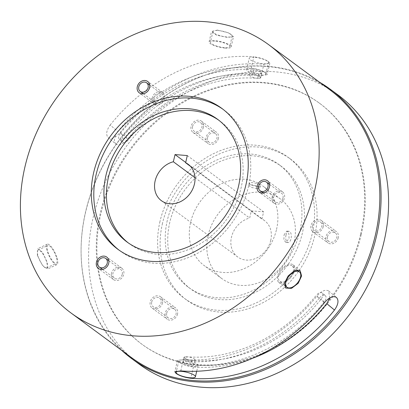 <?xml version="1.0" encoding="UTF-8"?>
<svg xmlns="http://www.w3.org/2000/svg" width="409" height="409" viewBox="0 0 409 409"><rect width="100%" height="100%" fill="white"/><g stroke="black" fill="none" stroke-linecap="round" stroke-linejoin="round"><path stroke-width="0.31" stroke-dasharray="2.04 1.53" d="M260.063 76.887A5.649 1.426 -166.9 0 0 254.02 74.811A5.649 1.426 -166.9 0 0 249.648 75.205A5.649 1.426 -166.9 0 0 250.242 76.084A5.649 1.426 -166.9 0 0 256.279 78.165A5.649 1.426 -166.9 0 0 260.651 77.766A5.649 1.426 -166.9 0 0 260.063 76.887M261.147 72.229A5.649 1.426 -166.9 0 0 255.104 70.154A5.649 1.426 -166.9 0 0 250.732 70.547A5.649 1.426 -166.9 0 0 251.325 71.427A5.649 1.426 -166.9 0 0 257.363 73.508A5.649 1.426 -166.9 0 0 261.734 73.109A5.649 1.426 -166.9 0 0 261.147 72.229M264.827 72.531A9.882 2.495 -166.9 0 0 254.26 68.896A9.882 2.495 -166.9 0 0 246.607 69.591A9.882 2.495 -166.9 0 0 247.644 71.125A9.882 2.495 -166.9 0 0 258.212 74.76A9.882 2.495 -166.9 0 0 265.86 74.07A9.882 2.495 -166.9 0 0 264.827 72.531M267.46 61.222A9.882 2.495 -166.9 0 0 256.893 57.587A9.882 2.495 -166.9 0 0 249.239 58.277A9.882 2.495 -166.9 0 0 250.272 59.816A9.882 2.495 -166.9 0 0 260.845 63.451A9.882 2.495 -166.9 0 0 268.493 62.756A9.882 2.495 -166.9 0 0 267.46 61.222M184.592 358.202A5.649 1.426 13.1 0 1 183.999 357.328A5.649 1.426 13.1 0 1 188.37 356.929A5.649 1.426 13.1 0 1 194.408 359.01A5.649 1.426 13.1 0 1 195.001 359.889A5.649 1.426 13.1 0 1 190.63 360.283A5.649 1.426 13.1 0 1 184.592 358.202M183.508 362.865A5.649 1.426 13.1 0 1 182.915 361.985A5.649 1.426 13.1 0 1 187.286 361.587A5.649 1.426 13.1 0 1 193.324 363.667A5.649 1.426 13.1 0 1 193.917 364.547A5.649 1.426 13.1 0 1 189.546 364.94A5.649 1.426 13.1 0 1 183.508 362.865M179.822 362.558A9.882 2.495 13.1 0 1 178.789 361.024A9.882 2.495 13.1 0 1 186.438 360.334A9.882 2.495 13.1 0 1 197.01 363.969A9.882 2.495 13.1 0 1 198.043 365.503A9.882 2.495 13.1 0 1 190.389 366.198A9.882 2.495 13.1 0 1 179.822 362.558M128.283 242.905A76.253 63.656 -53.6 0 0 129.52 243.846A76.253 63.656 -53.6 0 0 241.065 187.915A76.253 63.656 -53.6 0 0 220.042 121.115A76.253 63.656 -53.6 0 0 218.779 120.21M169.807 222.266A76.253 63.656 -53.6 0 0 190.829 289.061A76.253 63.656 -53.6 0 0 302.369 233.13A76.253 63.656 -53.6 0 0 281.346 166.33A76.253 63.656 -53.6 0 0 169.807 222.266M167.301 220.42A76.253 63.656 -53.6 0 0 188.324 287.215A76.253 63.656 -53.6 0 0 299.869 231.284A76.253 63.656 -53.6 0 0 278.846 164.484A76.253 63.656 -53.6 0 0 167.301 220.42M270.743 240.38A22.592 18.86 126.4 0 1 237.69 256.954A22.592 18.86 126.4 0 1 231.463 237.164A22.592 18.86 126.4 0 1 249.669 218.043L251.341 210.855L263.616 211.862L261.944 219.05A22.592 18.86 126.4 0 1 264.511 220.589A22.592 18.86 126.4 0 1 270.743 240.38M195.011 177.726L249.669 218.043M286.019 235.073A5.649 2.761 -85.3 0 1 288.979 231.284A5.649 2.761 -85.3 0 1 291.024 238.764A5.649 2.761 -85.3 0 1 288.059 242.547A5.649 2.761 -85.3 0 1 286.019 235.073M284.056 234.909L286.76 231.105L288.861 233.565L289.056 238.6L285.835 242.363L283.887 239.914L284.056 234.909M257.43 186.376A5.649 1.426 13.1 0 1 251.913 185.098A5.649 1.426 13.1 0 1 249.429 183.247A5.649 1.426 13.1 0 1 252.425 182.685A5.649 1.426 13.1 0 1 257.946 183.958A5.649 1.426 13.1 0 1 260.431 185.809A5.649 1.426 13.1 0 1 257.43 186.376M256.934 188.503L251.366 187.455L248.876 185.604L251.929 184.812L257.394 186.32L259.884 188.166L256.934 188.503M292.118 265.845A9.882 5.435 129.6 0 0 281.658 270.211A9.882 5.435 129.6 0 0 279.633 281.172A9.882 5.435 129.6 0 0 279.771 281.274A9.882 5.435 129.6 0 0 290.226 276.908A9.882 5.435 129.6 0 0 292.251 265.947A9.882 5.435 129.6 0 0 292.118 265.845M44.755 267.44A9.882 2.94 -115.4 0 1 38.702 258.002A9.882 2.94 -115.4 0 1 38.093 250.093A9.882 2.94 -115.4 0 1 39.918 250.599A9.882 2.94 -115.4 0 1 45.966 260.037A9.882 2.94 -115.4 0 1 46.575 267.951A9.882 2.94 -115.4 0 1 44.755 267.44M54.499 262.813A9.882 2.94 -115.4 0 1 48.446 253.381A9.882 2.94 -115.4 0 1 47.838 245.466A9.882 2.94 -115.4 0 1 49.658 245.978A9.882 2.94 -115.4 0 1 55.711 255.41A9.882 2.94 -115.4 0 1 56.319 263.324A9.882 2.94 -115.4 0 1 54.499 262.813M290.947 277.251A11.299 6.212 129.6 0 0 293.151 264.863A11.299 6.212 129.6 0 0 280.937 269.868A11.299 6.212 129.6 0 0 278.733 282.261A11.299 6.212 129.6 0 0 290.947 277.251M37.331 255.328L42.424 265.323L47.434 269.107L47.342 262.711L42.735 252.486L37.74 248.698L37.331 255.328M57.081 258.084A11.299 3.359 -115.4 0 1 56.923 264.597A11.299 3.359 -115.4 0 1 47.076 250.702A11.299 3.359 -115.4 0 1 47.234 244.188A11.299 3.359 -115.4 0 1 57.081 258.084M218.207 30.527A9.882 2.495 13.1 0 1 227.864 32.761A9.882 2.495 13.1 0 1 232.21 35.997A9.882 2.495 13.1 0 1 226.964 36.989A9.882 2.495 13.1 0 1 217.307 34.75A9.882 2.495 13.1 0 1 212.956 31.519A9.882 2.495 13.1 0 1 218.207 30.527M215.727 41.171A9.882 2.495 13.1 0 1 225.385 43.41A9.882 2.495 13.1 0 1 229.735 46.641A9.882 2.495 13.1 0 1 224.485 47.633A9.882 2.495 13.1 0 1 214.827 45.399A9.882 2.495 13.1 0 1 210.482 42.163A9.882 2.495 13.1 0 1 215.727 41.171M217.578 30.067L211.519 31.467L216.489 35.169L227.588 37.449L233.524 36.585L228.559 32.894L217.578 30.067M225.114 48.093A11.299 2.853 13.1 0 1 214.076 45.542A11.299 2.853 13.1 0 1 209.106 41.841A11.299 2.853 13.1 0 1 215.103 40.711A11.299 2.853 13.1 0 1 226.136 43.267A11.299 2.853 13.1 0 1 231.111 46.963A11.299 2.853 13.1 0 1 225.114 48.093M207.593 137.511A5.368 4.479 126.4 0 1 215.446 133.574A5.368 4.479 126.4 0 1 216.923 138.273A5.368 4.479 126.4 0 1 209.076 142.209A5.368 4.479 126.4 0 1 207.593 137.511M192.583 126.437A5.368 4.479 126.4 0 1 200.43 122.501A5.368 4.479 126.4 0 1 201.908 127.199A5.368 4.479 126.4 0 1 194.06 131.136A5.368 4.479 126.4 0 1 192.583 126.437M166.724 313.146A5.368 4.479 126.4 0 1 174.571 309.209A5.368 4.479 126.4 0 1 176.054 313.913A5.368 4.479 126.4 0 1 168.201 317.849A5.368 4.479 126.4 0 1 166.724 313.146M151.708 302.072A5.368 4.479 126.4 0 1 159.561 298.135A5.368 4.479 126.4 0 1 161.039 302.839A5.368 4.479 126.4 0 1 153.191 306.776A5.368 4.479 126.4 0 1 151.708 302.072M218.396 138.395A7.06 5.895 126.4 0 1 208.069 143.574A7.06 5.895 126.4 0 1 206.121 137.388A7.06 5.895 126.4 0 1 216.448 132.209A7.06 5.895 126.4 0 1 218.396 138.395M203.38 127.322A7.06 5.895 126.4 0 1 193.053 132.501A7.06 5.895 126.4 0 1 191.11 126.315A7.06 5.895 126.4 0 1 201.438 121.136A7.06 5.895 126.4 0 1 203.38 127.322M177.526 314.03A7.06 5.895 126.4 0 1 167.194 319.209A7.06 5.895 126.4 0 1 165.251 313.028A7.06 5.895 126.4 0 1 175.579 307.849A7.06 5.895 126.4 0 1 177.526 314.03M162.511 302.957A7.06 5.895 126.4 0 1 152.184 308.135A7.06 5.895 126.4 0 1 150.236 301.954A7.06 5.895 126.4 0 1 160.563 296.776A7.06 5.895 126.4 0 1 162.511 302.957M327.461 236.826A5.368 4.479 126.4 0 1 335.308 232.89A5.368 4.479 126.4 0 1 336.786 237.588A5.368 4.479 126.4 0 1 328.938 241.525A5.368 4.479 126.4 0 1 327.461 236.826M312.445 225.753A5.368 4.479 126.4 0 1 320.293 221.816A5.368 4.479 126.4 0 1 321.776 226.52A5.368 4.479 126.4 0 1 313.923 230.451A5.368 4.479 126.4 0 1 312.445 225.753M338.258 237.711A7.06 5.895 126.4 0 1 327.931 242.89A7.06 5.895 126.4 0 1 325.983 236.704A7.06 5.895 126.4 0 1 336.316 231.525A7.06 5.895 126.4 0 1 338.258 237.711M323.248 226.637A7.06 5.895 126.4 0 1 312.921 231.816A7.06 5.895 126.4 0 1 310.973 225.63A7.06 5.895 126.4 0 1 321.3 220.451A7.06 5.895 126.4 0 1 323.248 226.637M337.911 94.878A167.327 139.694 -53.6 0 0 93.134 217.624A167.327 139.694 -53.6 0 0 139.27 364.204M319.669 82.301A167.327 139.694 -53.6 0 0 85.629 212.087A167.327 139.694 -53.6 0 0 121.862 350.493M122.255 274.229A5.368 4.479 -53.6 0 0 120.773 269.531A5.368 4.479 -53.6 0 0 112.925 273.468A5.368 4.479 -53.6 0 0 114.402 278.166A5.368 4.479 -53.6 0 0 122.255 274.229M163.125 98.595A5.368 4.479 -53.6 0 0 161.647 93.896A5.368 4.479 -53.6 0 0 153.794 97.833A5.368 4.479 -53.6 0 0 155.277 102.531A5.368 4.479 -53.6 0 0 163.125 98.595M111.453 273.345A7.06 5.895 -53.6 0 0 113.4 279.531A7.06 5.895 -53.6 0 0 123.728 274.352A7.06 5.895 -53.6 0 0 121.78 268.166A7.06 5.895 -53.6 0 0 111.453 273.345M152.322 97.71A7.06 5.895 -53.6 0 0 154.27 103.896A7.06 5.895 -53.6 0 0 164.597 98.717A7.06 5.895 -53.6 0 0 162.649 92.531A7.06 5.895 -53.6 0 0 152.322 97.71M282.987 197.91A5.368 4.479 -53.6 0 0 281.51 193.212A5.368 4.479 -53.6 0 0 273.662 197.148A5.368 4.479 -53.6 0 0 275.139 201.847A5.368 4.479 -53.6 0 0 282.987 197.91M272.189 197.026A7.06 5.895 -53.6 0 0 274.132 203.212A7.06 5.895 -53.6 0 0 284.459 198.033A7.06 5.895 -53.6 0 0 282.517 191.847A7.06 5.895 -53.6 0 0 272.189 197.026M110.154 125.062A166.621 139.106 126.4 0 1 253.861 56.825L251.228 68.139A154.622 129.086 -53.6 0 0 117.874 131.458L110.154 125.062C106.248 130.696 105.645 134.934 108.349 137.777C111.718 139.433 115.655 137.654 120.164 132.444A166.621 139.106 126.4 0 1 263.871 64.208L269.807 63.349L268.601 61.682C265.017 59.274 260.104 57.659 253.861 56.825M251.228 68.139C257.45 68.973 262.363 70.599 265.962 73.022L267.169 74.678L261.239 75.522A154.622 129.086 -53.6 0 0 127.884 138.84C123.395 144.05 119.464 145.829 116.09 144.188L108.349 137.777M329.363 89.448A166.621 139.106 -53.6 0 0 85.614 211.673A166.621 139.106 -53.6 0 0 131.555 357.64M119.075 250.155A87.546 73.088 -53.6 0 0 120.312 251.09A87.546 73.088 -53.6 0 0 248.381 186.872A87.546 73.088 -53.6 0 0 224.244 110.179A87.546 73.088 -53.6 0 0 222.982 109.275M360.569 234.209A149.679 124.96 -53.6 0 0 319.301 103.088A149.679 124.96 -53.6 0 0 100.343 212.884A149.679 124.96 -53.6 0 0 141.611 344.005A149.679 124.96 -53.6 0 0 360.569 234.209M361.193 234.669A149.679 124.96 -53.6 0 0 319.93 103.549A149.679 124.96 -53.6 0 0 100.972 213.345A149.679 124.96 -53.6 0 0 142.24 344.465A149.679 124.96 -53.6 0 0 361.193 234.669M208.14 235.252A49.423 41.258 126.4 0 1 280.436 198.999A49.423 41.258 126.4 0 1 294.061 242.292A49.423 41.258 126.4 0 1 221.765 278.544A49.423 41.258 126.4 0 1 208.14 235.252M276.545 229.372A49.423 41.258 -53.6 0 0 262.921 186.08A49.423 41.258 -53.6 0 0 190.625 222.332A49.423 41.258 -53.6 0 0 204.249 265.625A49.423 41.258 -53.6 0 0 276.545 229.372M159.985 221.463A87.546 73.088 -53.6 0 0 184.122 298.156A87.546 73.088 -53.6 0 0 312.19 233.933A87.546 73.088 -53.6 0 0 288.054 157.24A87.546 73.088 -53.6 0 0 159.985 221.463M162.485 223.309A87.546 73.088 -53.6 0 0 186.622 300.001A87.546 73.088 -53.6 0 0 314.695 235.778A87.546 73.088 -53.6 0 0 290.554 159.086A87.546 73.088 -53.6 0 0 162.485 223.309M120.379 133.303A154.622 129.086 126.4 0 1 253.733 69.985L252.65 74.642A149.679 124.96 -53.6 0 0 123.554 135.936L120.379 133.303C118.405 136.105 118.083 138.206 119.418 139.612C121.12 140.456 123.109 139.581 125.379 136.995A154.622 129.086 126.4 0 1 258.739 73.676L261.719 73.18L261.121 72.327C259.321 71.151 256.862 70.374 253.733 69.985M252.65 74.642C255.768 75.026 258.232 75.808 260.037 76.989L260.635 77.843L257.655 78.334A149.679 124.96 -53.6 0 0 128.559 139.627C126.294 142.214 124.31 143.089 122.598 142.25L119.418 139.612M116.09 144.188C113.375 141.356 113.973 137.112 117.874 131.458M122.598 142.25C121.263 140.849 121.585 138.748 123.554 135.936M319.271 298.1A154.622 129.086 126.4 0 1 185.911 361.418L186.995 356.76A149.679 124.96 -53.6 0 0 316.091 295.467L319.271 298.1C321.535 295.513 323.524 294.644 325.232 295.482L322.052 292.844C320.349 292 318.36 292.875 316.091 295.467M325.232 295.482C326.566 296.878 326.244 298.979 324.276 301.791A154.622 129.086 126.4 0 1 190.916 365.109C187.797 364.726 185.333 363.944 183.529 362.763L182.93 361.914L185.911 361.418M180.778 370.886L183.411 359.572L177.48 360.416L178.687 362.072C182.266 364.485 187.179 366.116 193.421 366.955A154.622 129.086 -53.6 0 0 252.859 358.161M329.807 297.921L328.56 290.906C325.201 289.255 321.269 291.039 316.765 296.254L324.485 302.65M183.411 359.572A154.622 129.086 -53.6 0 0 316.765 296.254M186.995 356.76L184.014 357.251L184.612 358.105C186.412 359.281 188.876 360.063 192 360.452A149.679 124.96 -53.6 0 0 321.096 299.158C323.064 296.356 323.386 294.25 322.052 292.844M190.42 166.294L261.944 219.05M187.296 155.568L263.616 211.862M185.701 162.439L251.341 210.855M120.164 132.444L127.884 138.84M261.239 75.522L263.871 64.208M257.655 78.334L258.739 73.676M125.379 136.995L128.559 139.627M193.421 366.955L190.885 377.855M192 360.452L190.916 365.109M324.276 301.791L321.096 299.158M249.648 75.205L250.732 70.547M246.607 69.591L249.239 58.277M265.86 74.07L268.493 62.756M260.651 77.766L261.734 73.109M183.999 357.328L182.915 361.985M178.789 361.024L176.489 370.897M198.043 365.503L196.709 371.244M195.001 359.889L193.917 364.547M127.02 242L129.52 243.846M188.324 287.215L190.829 289.061M161.371 200.666L237.69 256.954M288.979 231.284L286.76 231.105M249.429 183.247L248.876 185.604M284.403 285.124L279.633 281.172M38.093 250.093L47.838 245.466M293.151 264.863L300.17 270.676M56.923 264.597L47.434 269.107M232.21 35.997L229.735 46.641M209.106 41.841L211.519 31.467M215.446 133.574L200.43 122.501M174.571 309.209L159.561 298.135M193.053 132.501L208.069 143.574M152.184 308.135L167.194 319.209M335.308 232.89L320.293 221.816M312.921 231.816L327.931 242.89M108.845 260.732L120.773 269.531M149.714 85.098L161.647 93.896M113.4 279.531L98.385 268.457M154.27 103.896L139.254 92.823M269.577 184.413L281.51 193.212M274.132 203.212L259.122 192.138M117.812 249.245L120.312 251.09M319.301 103.088L319.93 103.549M280.436 198.999L262.921 186.08M186.622 300.001L184.122 298.156M290.554 159.086L288.054 157.24M221.765 278.544L204.249 265.625M141.611 344.005L142.24 344.465M221.744 108.334L224.244 110.179M282.517 191.847L267.501 180.773M263.207 193.048L275.139 201.847M162.649 92.531L147.639 81.457M121.78 268.166L106.764 257.092M143.344 93.733L155.277 102.531M102.475 269.367L114.402 278.166M321.3 220.451L336.316 231.525M328.938 241.525L313.923 230.451M160.563 296.776L175.579 307.849M201.438 121.136L216.448 132.209M168.201 317.849L153.191 306.776M209.076 142.209L194.06 131.136M231.111 46.963L233.524 36.585M212.956 31.519L210.482 42.163M47.234 244.188L37.74 248.698M278.733 282.261L285.753 288.074M46.575 267.951L56.319 263.324M297.006 269.889L292.251 265.947M269.807 63.349L267.169 74.678M261.719 73.18L260.635 77.843M328.713 291.024L336.454 297.44M177.48 360.416L174.842 371.745M184.014 357.251L182.93 361.914M260.431 185.809L259.884 188.166M288.059 242.547L285.835 242.363M188.191 164.3L264.511 220.589M278.846 164.484L281.346 166.33M217.542 119.27L220.042 121.115"/><path stroke-width="0.61" d="M177.189 373.872A9.882 2.495 13.1 0 1 176.156 372.338A9.882 2.495 13.1 0 1 183.81 371.643A9.882 2.495 13.1 0 1 194.377 375.278A9.882 2.495 13.1 0 1 195.41 376.817A9.882 2.495 13.1 0 1 187.757 377.507A9.882 2.495 13.1 0 1 177.189 373.872M218.779 120.21A76.253 63.656 -53.6 0 0 108.497 177.051A76.253 63.656 -53.6 0 0 128.283 242.905M105.997 175.205A76.253 63.656 -53.6 0 0 127.02 242A76.253 63.656 -53.6 0 0 238.565 186.069A76.253 63.656 -53.6 0 0 217.542 119.27A76.253 63.656 -53.6 0 0 105.997 175.205M173.35 161.754L175.026 154.566L187.296 155.568L185.625 162.756A22.592 18.86 126.4 0 1 188.191 164.3A22.592 18.86 126.4 0 1 194.423 184.091A22.592 18.86 126.4 0 1 161.371 200.666A22.592 18.86 126.4 0 1 155.144 180.87A22.592 18.86 126.4 0 1 173.35 161.754L195.011 177.726M299.383 271.867A9.882 5.435 129.6 0 0 288.923 276.233A9.882 5.435 129.6 0 0 286.903 287.19A9.882 5.435 129.6 0 0 287.036 287.297A9.882 5.435 129.6 0 0 297.491 282.931A9.882 5.435 129.6 0 0 299.516 271.97A9.882 5.435 129.6 0 0 299.383 271.867M288.202 275.891L294.664 270.574L300.17 270.676L301.591 275.993L298.212 283.273L291.505 288.376L285.753 288.074L284.582 282.972L288.202 275.891M121.862 350.493A167.327 139.694 -53.6 0 0 131.759 358.667L139.27 364.204A167.327 139.694 -53.6 0 0 384.046 241.463A167.327 139.694 -53.6 0 0 337.911 94.878L330.406 89.346A167.327 139.694 -53.6 0 0 319.669 82.301M131.759 358.667A167.327 139.694 -53.6 0 0 376.536 235.927A167.327 139.694 -53.6 0 0 330.406 89.346M107.24 263.156A5.368 4.479 -53.6 0 0 105.762 258.457A5.368 4.479 -53.6 0 0 97.909 262.394A5.368 4.479 -53.6 0 0 99.392 267.092A5.368 4.479 -53.6 0 0 107.24 263.156M148.109 87.521A5.368 4.479 -53.6 0 0 146.632 82.822A5.368 4.479 -53.6 0 0 138.784 86.759A5.368 4.479 -53.6 0 0 140.261 91.458A5.368 4.479 -53.6 0 0 148.109 87.521M96.437 262.271A7.06 5.895 -53.6 0 0 98.385 268.457A7.06 5.895 -53.6 0 0 108.712 263.278A7.06 5.895 -53.6 0 0 106.764 257.092A7.06 5.895 -53.6 0 0 96.437 262.271M137.312 86.636A7.06 5.895 -53.6 0 0 139.254 92.823A7.06 5.895 -53.6 0 0 149.587 87.644A7.06 5.895 -53.6 0 0 147.639 81.457A7.06 5.895 -53.6 0 0 137.312 86.636M267.977 186.836A5.368 4.479 -53.6 0 0 266.494 182.138A5.368 4.479 -53.6 0 0 258.646 186.075A5.368 4.479 -53.6 0 0 260.124 190.773A5.368 4.479 -53.6 0 0 267.977 186.836M257.174 185.952A7.06 5.895 -53.6 0 0 259.122 192.138A7.06 5.895 -53.6 0 0 269.449 186.959A7.06 5.895 -53.6 0 0 267.501 180.773A7.06 5.895 -53.6 0 0 257.174 185.952M24.934 166.918A166.621 139.106 126.4 0 1 268.682 44.693A166.621 139.106 126.4 0 1 314.618 190.66A166.621 139.106 126.4 0 1 70.875 312.885A166.621 139.106 126.4 0 1 24.934 166.918M70.875 312.885L131.555 357.64A166.621 139.106 -53.6 0 0 375.298 235.415A166.621 139.106 -53.6 0 0 329.363 89.448L268.682 44.693M222.982 109.275A87.546 73.088 -53.6 0 0 96.176 174.398A87.546 73.088 -53.6 0 0 119.075 250.155M245.881 185.026A87.546 73.088 126.4 0 1 117.812 249.245A87.546 73.088 126.4 0 1 93.676 172.552A87.546 73.088 126.4 0 1 221.744 108.334A87.546 73.088 126.4 0 1 245.881 185.026M336.454 297.44L336.3 297.317C332.916 295.671 328.979 297.445 324.485 302.65A166.621 139.106 126.4 0 1 180.778 370.886L174.842 371.745L176.049 373.412C179.648 375.825 184.561 377.441 190.788 378.269A166.621 139.106 126.4 0 0 334.496 310.032L326.776 303.636L329.807 297.921M336.3 297.317C339.005 300.145 338.407 304.383 334.496 310.032M252.859 358.161A154.622 129.086 -53.6 0 0 326.776 303.636M185.625 162.756L190.42 166.294M175.026 154.566L185.701 162.439M190.885 377.855L190.788 378.269M176.489 370.897L176.156 372.338M196.709 371.244L195.41 376.817M286.903 287.19L284.403 285.124M105.762 258.457L108.845 260.732M146.632 82.822L149.714 85.098M266.494 182.138L269.577 184.413M260.124 190.773L263.207 193.048M140.261 91.458L143.344 93.733M99.392 267.092L102.475 269.367M299.516 271.97L297.006 269.889"/></g></svg>
